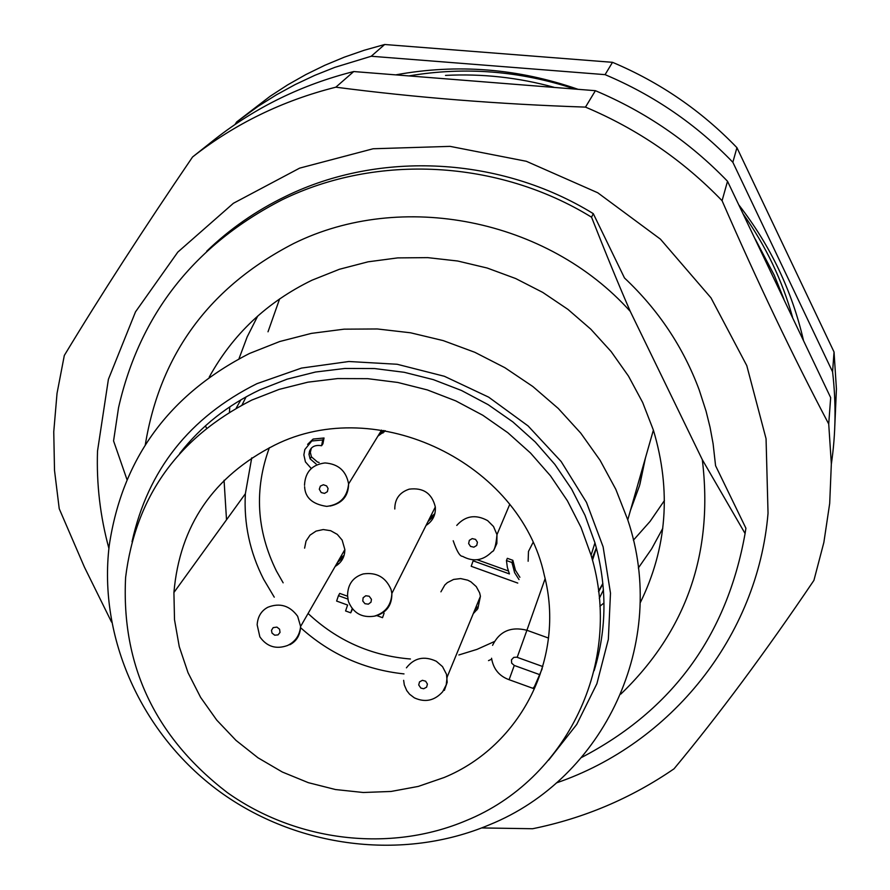 <?xml version="1.0" encoding="UTF-8"?>
<svg xmlns="http://www.w3.org/2000/svg" width="890" height="890" viewBox="0 0 890 890"><rect width="100%" height="100%" fill="white"/><g stroke="black" fill="none" stroke-linecap="round" stroke-linejoin="round"><path stroke-width="1.33" d="M596.356 547.895L592.05 558.653M596.367 547.94L592.084 558.753M336.587 563.937L337.622 564.827M476.339 609.873L477.051 609.817M644.916 459.774L639.543 485.651L630.476 510.348M599.893 606.212L603.987 602.986M638.33 568.009L651.636 548.863L662.783 528.337M257.733 316.017L247.186 336.854L239.01 358.692M229.787 406.841L229.464 412.037M645.439 457.938L639.921 484.316M633.402 540.186L650.134 521.34L664.43 500.547M279.638 298.851L268.012 331.792M343.406 552.1L344.63 553.079M236.673 121.952L270.171 96.242L287.681 84.862L305.915 74.538L324.794 65.293L344.263 57.182L364.255 50.24L384.68 44.5L612.509 62.322L605.078 74.649L371.23 56.248L334.851 67.351L314.749 75.361L295.235 84.539L276.367 94.852L258.233 106.244L236.673 121.952L235.027 124.478M834.82 425.72L836.422 388.941L834.041 351.995L736.931 147.673C701.409 110.772 659.935 82.314 612.509 62.322M736.931 147.673L732.848 162.269C696.358 124.389 653.772 95.186 605.078 74.649M834.041 351.995L832.573 371.831L732.848 162.269M831.338 464.146C835.799 433.641 836.211 402.87 832.573 371.831M384.68 44.5L371.23 56.248M396.239 74.771C457.449 63.635 517.98 68.452 577.832 89.234M738.967 205.101C770.54 245.874 792.011 290.863 803.392 340.069M382.288 432.874L382.989 433.03M792.567 317.285C782.243 280.361 765.823 245.985 743.306 214.156M574.606 88.967C520.205 70.911 465.203 66.516 409.589 75.795M242.581 221.599L241.001 223.657M597.346 654.918L598.547 654.384M597.201 655.73L598.358 655.229M242.28 221.81L240.689 223.88M236.773 225.782L235.127 227.818M189.403 441.874L189.592 443.075M226.082 234.07L224.325 236.028M556.361 782.922C671.004 743.695 757.702 636.528 768.037 513.263L766.056 438.726L746.777 365.612L710.988 297.85L660.436 239.154L597.757 192.774L526.346 161.29L450.084 146.372L373.121 148.763L299.618 168.143L233.391 203.287L177.811 252.104L135.514 311.845L108.402 379.318L97.522 451.041C96.398 483.993 100.192 516.434 108.903 548.374M206.725 251.191C229.887 228.875 256.209 210.585 285.679 196.345C379.808 150.299 500.525 156.518 593.285 213.644L624.491 277.98C658.4 309.865 683.286 347.156 699.184 389.876L706.059 411.147L710.075 427.367L713.101 443.743L715.571 465.704L745.909 528.215L745.119 533.299M745.909 528.215L745.086 533.522L702.31 459.685C713.624 552.69 686.468 630.832 620.819 694.089M581.626 757.435C672.395 710.064 726.874 635.427 745.086 533.522M702.31 459.685L630.254 311.367C618.639 284.678 605.734 253.283 591.55 217.205C498.255 159.744 376.837 153.481 282.186 199.761C194.354 244.95 139.797 314.27 118.537 407.72L113.564 440.917L126.992 479.588M145.292 444.822C160.144 354.042 209.584 286.947 293.611 243.537C401.524 190.115 547.15 218.818 630.254 311.367M595.888 662.861L596.634 662.138M640.099 603.042C667.055 548.229 671.472 490.579 653.382 430.115L642.647 402.447L628.496 376.125L611.152 351.583L590.849 329.222L567.931 309.375L542.733 292.398L515.677 278.537L487.175 268.024L457.694 261.015L427.701 257.633L397.674 257.9L368.082 261.816L339.39 269.281L312.045 280.183C267.011 302.066 232.724 334.395 209.195 377.171M185.331 446.535L185.153 447.559M593.285 213.644L591.55 217.205M489.3 824.841C604.199 778.45 669.013 642.146 627.761 519.849L615.813 489.333L600.082 460.286L580.803 433.185L558.264 408.454L532.81 386.494L504.853 367.681L474.837 352.307L443.242 340.614L410.568 332.793L377.36 328.966L344.13 329.166L311.4 333.383L279.705 341.526L249.534 353.452C169.044 394.559 122.286 458.517 109.259 545.347C97.933 637.997 141.799 734.439 219.151 791.255C296.693 847.87 402.703 861.442 489.3 824.841M132.032 541.732C147.818 470.143 189.459 417.443 256.954 383.668L301.51 368.082L348.88 361.507L397.163 364.266L444.399 376.292L488.643 397.14L528.093 425.943L561.145 461.51L586.488 502.372L603.12 546.849L610.484 593.129L608.348 639.343L596.901 683.687L576.72 724.449L548.663 760.127M727.519 181.271L722.079 200.706C757.201 281.44 792.745 355.878 828.723 424.007L830.67 397.63L727.519 181.271C689.783 142.122 645.74 111.929 595.399 90.691L353.731 71.545C302.066 84.595 255.775 107.167 214.857 139.274L192.563 156.985C143.268 229.375 100.526 295.524 64.314 355.455L57.027 393.38L53.756 431.828L54.513 470.409L59.23 508.724L84.383 567.03L111.55 622.077M353.731 71.545L335.83 87.187C282.497 100.615 234.738 123.888 192.563 156.985M335.83 87.187C415.063 97.522 498.278 104.163 585.486 107.112L595.399 90.691M722.079 200.706C683.064 160.267 637.529 129.072 585.486 107.112M481.701 827.934L532.62 828.735C583.94 818.299 631.077 798.319 674.042 768.804C718.664 715.137 765.289 652.326 813.927 580.358L823.862 542.433L829.691 503.44L831.338 463.835L828.723 424.007M466.182 820.591C566.541 779.818 623.979 662.471 591.071 555.204L580.992 527.347L567.386 500.736L550.487 475.827L530.529 453.032L507.845 432.729L482.814 415.263L455.825 400.912L427.334 389.92L397.808 382.466L367.737 378.673L337.622 378.573L307.929 382.166L279.16 389.386L251.781 400.077C177.599 437.869 135.547 496.976 125.612 577.41C121.196 665.409 155.105 737.131 227.317 792.59C296.47 841.64 389.92 852.909 466.182 820.591M274.732 445.1C213.366 476.317 179.758 525.456 173.917 592.506L174.507 619.707L179.257 646.641L188.035 672.718L200.617 697.382L216.737 720.099L236.006 740.391L258.022 757.813L282.297 772.008L308.318 782.666L335.508 789.541L363.298 792.501L391.077 791.455L418.244 786.426L444.21 777.482C521.039 745.798 565.918 657.643 544.279 575.14C520.138 462.789 376.937 393.792 274.732 445.1M542.199 668.724L534.412 686.68L532.843 688.304M528.137 561.245L528.482 551.433L532.921 542.7M394.793 509.013C394.748 499.001 399.554 492.37 409.211 489.155C423.273 487.409 431.973 493.338 435.321 506.955C435.844 514.954 432.751 521.106 426.043 525.434M385.303 430.693L377.905 436.122M440.917 591.828L444.822 584.986L447.37 582.627L453.6 579.435L460.675 578.578L467.695 580.169L470.921 581.826L476.272 586.621L479.632 592.851L480.422 596.267L477.852 608.615L473.235 613.711M304.603 548.151L306.038 541.087L310.031 535.135L316.05 531.107L323.248 529.55L330.668 530.696L337.266 534.367L342.149 540.108L344.864 549.564C344.786 557.018 341.549 562.636 335.152 566.429M347.879 599.081L338.456 595.677L339.735 593.396L347.567 596.233M384.08 613.266L382.544 617.682L384.08 613.266L383.445 612.42M352.496 609.038L350.749 612.821L352.184 608.66M477.307 559.777L508.279 570.935M519.026 579.568L514.62 572.648L511.973 562.536L506.443 560.544L507.333 558.319L512.851 560.299L515.421 570.234L519.894 577.298M307.617 444.366L313.113 439.059L324.027 437.991L322.925 443.776L321.601 445.734L322.714 439.949L311.767 441.006L304.825 449.539L303.868 454.924L305.426 461.899L311.222 468.44M311.367 448.07L310.332 452.387L311.455 456.859L317.43 461.999L319.132 462.477M338.456 595.677L336.62 601.062L347.601 605.044L345.576 610.952L350.749 612.821M376.804 615.602L382.544 617.682M506.443 560.544L507.356 567.353L509.425 573.928L473.124 560.834L471.199 566.285L517.769 583.084M316.106 464.002L310.109 458.851L308.986 454.345L309.52 451.274C311.344 446.546 315.372 444.7 321.601 445.734M310.866 449.294L309.52 451.274M324.027 437.991L322.714 439.949M512.851 560.299L511.973 562.536M473.536 559.91L473.124 560.834M594.142 670.693C606.947 628.896 607.214 586.276 594.954 542.844L585.008 515.321L571.591 489.044L554.904 464.447L535.213 441.941L512.84 421.893L488.132 404.65L461.498 390.488L433.374 379.641L404.238 372.298L374.545 368.549L344.808 368.471L315.494 372.031L287.092 379.173L260.047 389.742C227.907 404.939 201.118 426.176 179.702 453.455M205.401 425.865L206.536 428.068M602.908 583.885L598.603 591.75M596.411 548.106L592.484 560.233M242.091 404.872L246.096 396.851M224.058 480.289L226.516 519.793M240.845 399.866L236.251 408.054M599.304 598.358L603.431 589.925M434.298 515.533L428.012 521.518M429.77 518.002L434.876 513.63M382.455 431.383L380.397 432.084M384.213 431.884L379.218 433.997M383.879 430.46L380.097 432.562M477.886 606.713L474.993 609.45M337.488 562.38L343.44 557.251M339.591 558.72L344.152 555.238M337.922 563.337L336.631 563.871M251.737 457.838L245.362 493.75C243.738 523.632 249.823 552.134 263.607 579.234L274.254 597.168M300.609 627.706C330.123 654.295 364.589 669.703 403.993 673.908M488.521 660.614L491.68 659.201M269.392 447.67C254.117 489.333 256.465 530.462 276.445 571.046L283.142 582.817M308.074 613.477C336.965 640.577 371.086 655.752 410.435 659M458.873 654.962L477.018 649.366L494.262 641.612M533.355 688.482L509.102 679.704L514.275 665.453L511.672 663.161L511.45 659.824L513.753 657.399L516.767 657.176L542.822 666.566M539.974 674.742L514.275 665.453M492.57 645.339C499.457 631.299 510.916 626.271 526.913 630.265L517.212 657.31M545.125 578.689L526.913 630.265L548.507 638.063M374.623 616.091L376.203 615.758C386.794 612.398 392.023 604.955 391.867 593.441L391.044 589.48C385.759 577.21 376.492 572.036 363.242 573.939C352.985 577.143 347.768 584.33 347.556 595.488L348.257 600.85M362.786 601.039L364.956 603.698L368.371 604.165L371.008 602.163L371.453 599.315L369.172 596.222L365.757 595.755L363.12 597.757L362.786 601.039M330.179 506.032C342.294 503.317 348.435 495.964 348.602 483.949L348.591 483.849C346.177 470.899 338.311 463.935 324.995 462.945C312.257 464.569 305.448 471.733 304.558 484.438L304.547 485.317M323.393 484.739L320.367 486.096L319.288 489.211L321.223 492.57L324.527 493.383L327.364 491.692L328.076 488.51L326.619 485.918L323.393 484.739M470.521 546.393L473.869 547.172L476.728 545.448L477.418 542.221L475.538 539.385L472.19 538.606L469.341 540.341L468.641 543.567L470.521 546.393M493.516 550.832L496.854 543.467L496.976 534.645L493.516 526.513L487.664 520.65C475.761 514.131 465.459 515.711 456.759 525.412M420.87 688.092L423.707 688.738L426.633 687.147L427.423 684.087L425.643 681.195L422.405 680.316L419.524 681.874L418.712 684.955L420.87 688.092M444.377 690.384L447.18 682.307L446.513 674.297L442.508 666.61L436.334 661.281C424.185 655.641 414.206 657.832 406.418 667.834M289.84 644.738C296.659 641.145 300.242 635.048 300.609 626.46L297.649 616.281C289.806 605.601 279.883 602.586 267.868 607.247C261.326 610.707 257.755 616.548 257.154 624.791L259.858 636.851C266.855 646.707 276.1 649.589 287.581 645.484C295.38 641.679 299.719 635.338 300.609 626.46L344.864 549.564M278.003 634.915L280.027 632.434L279.571 629.197L276.901 627.105L273.185 627.628L271.472 630.331L272.029 633.102L274.699 635.193L278.003 634.915M311.455 456.859L310.109 458.851M313.113 439.059L311.767 441.006M445.501 75.405C482.102 73.525 518.258 77.486 553.958 87.276M755.221 239.021L774.233 275.177L783.856 299.007M653.382 430.115L627.761 519.849M245.362 493.75L173.917 592.506M435.321 506.977L391.867 593.441C391.289 605.222 385.437 612.798 374.29 616.18C361.952 618.005 353.363 613.165 348.502 601.685M304.614 486.685C305.114 497.699 312.49 504.263 326.741 506.388C339.969 504.719 347.245 497.243 348.591 483.96L381.599 430.115M509.681 504.497L496.976 534.645C495.986 545.559 494.284 551.299 491.87 551.867C483.059 560.678 473.291 562.157 462.566 556.339C459.963 556.528 456.837 551.333 453.21 540.753M480.422 596.278L447.114 677.134L446.213 684.866L442.708 691.697C434.587 700.719 425.131 702.766 414.339 697.838L409.6 694.233L406.752 690.618L404.305 684.933L403.648 680.349M310.332 452.398L308.986 454.367M512.184 563.926L513.063 561.69M509.102 679.704C499.179 676.111 493.327 668.957 491.558 658.244M594.954 542.844L591.071 555.204M598.536 591.216L602.864 583.417M383.178 430.938L384.803 431.272"/></g></svg>
